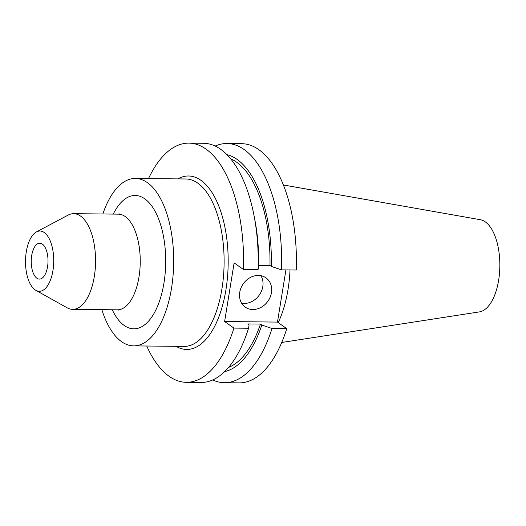 <?xml version="1.0" encoding="UTF-8"?>
<svg xmlns="http://www.w3.org/2000/svg" width="526" height="526" viewBox="0 0 526 526"><rect width="100%" height="100%" fill="white"/><g stroke="black" fill="none" stroke-linecap="round" stroke-linejoin="round"><path stroke-width="0.79" d="M271.455 292.66A17.943 15.09 125.2 0 0 265.952 277.833A17.943 15.09 125.2 0 0 250.087 277.636A17.943 15.09 125.2 0 0 239.751 292.325A17.943 15.09 125.2 0 0 245.254 307.151A17.943 15.09 125.2 0 0 261.12 307.348A17.943 15.09 125.2 0 0 271.455 292.66M241.585 303.16A17.943 15.09 125.2 0 0 262.803 286.545A17.943 15.09 125.2 0 0 260.962 275.716M47.55 266.754A17.943 8.396 -89.4 0 0 39.812 243.216A17.943 8.396 -89.4 0 0 31.692 255.557A17.943 8.396 -89.4 0 0 39.43 279.096A17.943 8.396 -89.4 0 0 47.55 266.754M101.84 309.656A83.719 39.174 -89.4 0 0 133.611 345.878A83.719 39.174 -89.4 0 0 171.502 288.287A83.719 39.174 -89.4 0 0 135.379 178.439A83.719 39.174 -89.4 0 0 102.853 213.983M35.827 290.319L67.157 307.809A47.84 22.388 -89.4 0 0 72.667 309.347A47.84 22.388 -89.4 0 0 94.318 276.439A47.84 22.388 -89.4 0 0 73.679 213.674A47.84 22.388 -89.4 0 0 68.137 215.095L36.445 231.92A30.133 14.103 -89.4 0 0 26.3 251.75A30.133 14.103 -89.4 0 0 35.827 290.319A30.133 14.103 -89.4 0 0 52.942 270.561A30.133 14.103 -89.4 0 0 50.121 240.638A30.133 14.103 -89.4 0 0 36.445 231.92M281.726 342.472L479.396 311.898A46.229 21.632 -89.4 0 0 498.641 280.22A46.229 21.632 -89.4 0 0 480.37 219.723L283.396 184.981M278.215 322.616A83.719 39.174 -89.4 0 0 288.018 289.517A83.719 39.174 -89.4 0 0 290.017 269.956M226.949 143.526L241.704 143.683A119.606 55.966 -89.4 0 1 296.263 270.022L281.509 269.864A119.606 55.966 -89.4 0 0 226.949 143.526A119.606 55.966 -89.4 0 0 215.193 146.057M281.509 269.864L271.324 266.406A109.099 51.048 -89.4 0 0 226.962 154.664M271.324 266.406L269.969 265.446A106.16 49.674 -89.4 0 0 230.75 158.898M269.969 265.446L258.614 265.328M188.86 143.125A119.606 55.966 -89.4 0 1 243.42 269.463L258.056 269.621L258.595 266.268A109.099 51.048 -89.4 0 0 254.867 219.927L254.058 215.732A119.606 55.966 -89.4 0 0 203.496 143.282L188.86 143.125A119.606 55.966 -89.4 0 0 148.516 178.584M258.056 269.621A119.606 55.966 -89.4 0 0 254.058 215.732M224.418 382.718L239.179 382.875A119.606 55.966 -89.4 0 0 286.769 328.651L272.008 328.494A119.606 55.966 -89.4 0 1 224.418 382.718A119.606 55.966 -89.4 0 1 212.721 379.943M285.92 269.91L277.472 322.09L224.622 321.531L234.116 262.901L243.42 269.463M286.769 328.651L277.472 322.09M224.674 371.586A109.099 51.048 -89.4 0 0 261.83 325.035L272.008 328.494M228.54 367.431A106.16 49.674 -89.4 0 0 260.475 324.082L261.83 325.035M146.741 346.016A119.606 55.966 -89.4 0 0 186.329 382.317L200.971 382.474A119.606 55.966 -89.4 0 0 248.561 328.25L249.1 324.904L247.746 323.944L260.475 324.082M186.329 382.317A119.606 55.966 -89.4 0 0 233.919 328.092L224.622 321.531M248.561 328.25L233.919 328.092M133.611 345.878L184.047 346.41A83.719 39.174 -89.4 0 0 221.939 288.82A83.719 39.174 -89.4 0 0 185.816 178.978L135.379 178.439M177.873 178.893A86.737 40.587 90.6 0 1 217.606 203.194A86.737 40.587 90.6 0 1 225.93 289.787A86.737 40.587 90.6 0 1 176.105 346.325M72.667 309.347L117.344 309.821A47.84 22.388 -89.4 0 0 138.995 276.913A47.84 22.388 -89.4 0 0 118.357 214.148L119.678 213.924M113.274 214.089A66.677 31.198 90.6 0 1 151.567 205.712A66.677 31.198 90.6 0 1 163.967 282.968A66.677 31.198 90.6 0 1 112.262 309.768M118.357 214.148L73.679 213.674M117.344 309.821L118.659 310.07"/></g></svg>
